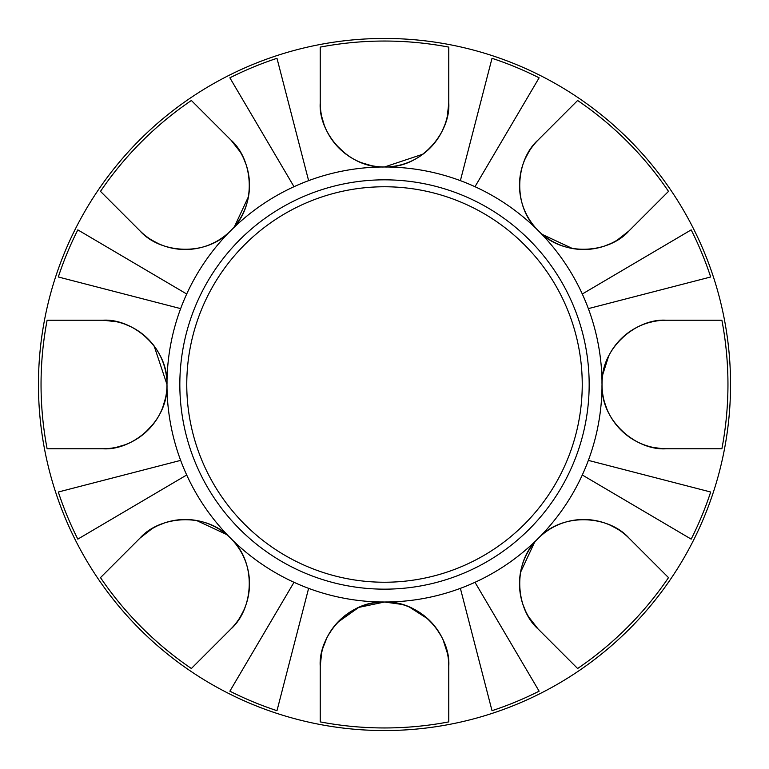 <?xml version="1.0" encoding="UTF-8"?>
<svg xmlns="http://www.w3.org/2000/svg" width="769" height="769" viewBox="0 0 769 769"><rect width="100%" height="100%" fill="white"/><g stroke="black" fill="none" stroke-linecap="round" stroke-linejoin="round"><path stroke-width="1.15" d="M229.873 691.177L294.008 582.296A217.521 217.521 0 0 0 308.619 588.352L276.984 710.691A343.455 343.455 0 0 1 229.873 691.177M58.309 492.016L180.648 460.381A217.521 217.521 0 0 0 186.704 474.992L77.823 539.127A343.455 343.455 0 0 1 58.309 492.016M77.823 229.873L186.704 294.008A217.521 217.521 0 0 0 180.648 308.619L58.309 276.984A343.455 343.455 0 0 1 77.823 229.873M276.984 58.309L308.619 180.648A217.521 217.521 0 0 0 294.008 186.704L229.873 77.823A343.455 343.455 0 0 1 276.984 58.309M539.127 77.823L474.992 186.704A217.521 217.521 0 0 0 460.381 180.648L492.016 58.309A343.455 343.455 0 0 1 539.127 77.823M710.691 276.984L588.352 308.619A217.521 217.521 0 0 0 582.296 294.008L691.177 229.873A343.455 343.455 0 0 1 710.691 276.984M691.177 539.127L582.296 474.992A217.521 217.521 0 0 0 588.352 460.381L710.691 492.016A343.455 343.455 0 0 1 691.177 539.127M186.704 474.992A217.521 217.521 0 0 0 230.69 538.31C257.471 563.062 253.309 609.5 230.69 629.196L191.375 668.511A343.455 343.455 0 0 1 100.489 577.625L139.804 538.31C159.529 515.701 205.909 511.51 230.69 538.31A217.521 217.521 0 0 0 294.008 582.296M180.648 308.619A217.521 217.521 0 0 0 166.979 384.5C168.421 420.941 132.633 450.836 102.719 448.769L47.111 448.769A343.455 343.455 0 0 1 47.111 320.231L102.719 320.231C132.624 318.183 168.411 348.021 166.979 384.5A64.269 64.269 0 0 1 102.719 448.769L47.111 448.769M294.008 186.704A217.521 217.521 0 0 0 230.69 230.69C205.938 257.471 159.5 253.309 139.804 230.69L100.489 191.375A343.455 343.455 0 0 1 191.375 100.489L230.69 139.804C253.299 159.529 257.49 205.909 230.69 230.69A217.521 217.521 0 0 0 186.704 294.008M460.381 180.648A217.521 217.521 0 0 0 384.5 166.979C348.059 168.421 318.164 132.633 320.231 102.719L320.231 47.111A343.455 343.455 0 0 1 448.769 47.111L448.769 102.719C450.817 132.624 420.979 168.411 384.5 166.979A64.269 64.269 0 0 1 320.231 102.719L320.231 47.111M582.296 294.008A217.521 217.521 0 0 0 538.31 230.69C511.529 205.938 515.691 159.5 538.31 139.804L577.625 100.489A343.455 343.455 0 0 1 668.511 191.375L629.196 230.69C609.471 253.299 563.091 257.49 538.31 230.69A217.521 217.521 0 0 0 474.992 186.704M588.352 460.381A217.521 217.521 0 0 0 602.021 384.5C600.589 348.049 636.319 318.203 666.281 320.231L721.889 320.231A343.455 343.455 0 0 1 721.889 448.769L666.281 448.769C636.338 450.826 600.57 420.912 602.021 384.5L602.021 385.009M730.55 384.5A346.05 346.05 0 0 0 384.5 38.45A346.05 346.05 0 0 0 38.45 384.5A346.05 346.05 0 0 0 384.5 730.55A346.05 346.05 0 0 0 730.55 384.5M474.992 582.296L539.127 691.177A343.455 343.455 0 0 1 492.016 710.691L460.381 588.352A217.521 217.521 0 0 0 538.31 538.31C563.062 511.529 609.5 515.691 629.196 538.31L668.511 577.625A343.455 343.455 0 0 1 577.625 668.511L538.31 629.196C515.701 609.471 511.51 563.091 538.31 538.31A217.521 217.521 0 0 0 582.296 474.992M401.841 604.405L384.5 602.021C420.941 600.579 450.836 636.367 448.769 666.281L448.769 721.889A343.455 343.455 0 0 1 320.231 721.889L320.231 666.281C318.183 636.376 348.021 600.589 384.5 602.021A64.269 64.269 0 0 1 448.769 666.281L448.769 721.889M577.625 668.511L538.31 629.196A64.269 64.269 0 0 1 538.31 538.31A64.269 64.269 0 0 1 629.196 538.31L668.511 577.625M320.231 721.889L320.231 666.281A64.269 64.269 0 0 1 379.29 602.233M100.489 577.625L139.804 538.31A64.269 64.269 0 0 1 230.69 538.31A64.269 64.269 0 0 1 230.69 629.196L191.375 668.511M47.111 320.231L102.719 320.231A64.269 64.269 0 0 1 166.767 379.29M191.375 100.489L230.69 139.804A64.269 64.269 0 0 1 230.69 230.69A64.269 64.269 0 0 1 139.804 230.69L100.489 191.375M448.769 47.111L448.769 102.719A64.269 64.269 0 0 1 389.71 166.767M668.511 191.375L629.196 230.69A64.269 64.269 0 0 1 538.31 230.69A64.269 64.269 0 0 1 538.31 139.804L577.625 100.489M721.889 448.769L666.281 448.769A64.269 64.269 0 0 1 602.021 384.5A64.269 64.269 0 0 1 666.281 320.231L721.889 320.231M384.5 582.239A197.739 197.739 0 0 1 186.761 384.5A197.739 197.739 0 0 1 384.5 186.761A197.739 197.739 0 0 1 582.239 384.5A197.739 197.739 0 0 1 384.5 582.239M384.5 589.16A204.66 204.66 0 0 0 561.745 282.165A204.66 204.66 0 0 0 207.255 282.165A204.66 204.66 0 0 0 384.5 589.16M652.968 321.625L648.392 322.778M637.914 326.835L635.694 327.978M627.273 333.429L622.803 337.178M608.692 355.98L602.829 374.32M542.539 234.564L572.463 248.512M588.429 249.348L597.273 248.079M604.165 246.186L610.615 243.629M617.267 240.082L628.907 230.979M528.918 151.733L525.371 158.385M522.814 164.835L520.921 171.727M519.652 180.58L519.508 183.368M308.619 180.648A217.521 217.521 0 0 1 384.5 166.979L423.075 154.117M433.197 144.649L438.359 137.776M442.05 131.316L444.838 124.847M447.231 116.696L448.769 103.2M321.769 116.696L324.162 124.838M326.95 131.316L330.641 137.776M335.803 144.649L345.906 154.108M361.382 162.682L371.216 165.595M234.564 226.461L248.512 196.537M249.348 180.571L248.079 171.727M246.186 164.835L243.629 158.385M240.082 151.733L230.979 140.093M151.733 240.082L158.385 243.629M164.835 246.186L171.727 248.079M180.58 249.348L183.368 249.492M180.648 460.381A217.521 217.521 0 0 1 166.979 384.5L154.117 345.925M144.649 335.803L137.776 330.641M131.316 326.95L124.847 324.162M116.696 321.769L103.2 320.231M116.696 447.231L124.838 444.838M131.316 442.05L137.776 438.359M144.649 433.197L154.108 423.094M162.682 407.618L165.595 397.784M226.461 534.436L196.537 520.488M180.571 519.652L171.727 520.921M164.835 522.814L158.385 525.371M151.733 528.918L140.093 538.021M240.082 617.267L243.629 610.615M246.186 604.165L248.079 597.273M249.348 588.42L249.492 585.632M308.619 588.352A217.521 217.521 0 0 0 384.5 602.021L358.748 607.404L337.456 622.506M333.4 627.312L327.988 635.675M326.787 638.01L322.778 648.392M321.625 652.987L320.231 666.281M448.76 665.598L448.635 662.196M447.471 653.448L443.146 640.01M441.464 636.521L435.879 627.677M428.141 619.103L409.262 606.981M534.436 542.539L520.488 572.463M519.652 588.429L520.921 597.273M522.814 604.165L525.371 610.615M528.918 617.267L538.021 628.907M617.267 528.918L610.615 525.371M604.165 522.814L597.273 520.921M588.42 519.652L585.632 519.508M604.424 401.937L606.981 409.262M619.132 428.16L627.687 435.888M636.53 441.464L639.991 443.146M653.448 447.471L662.196 448.635M602.021 384.5A217.521 217.521 0 0 0 588.352 308.619M384.5 602.021A217.521 217.521 0 0 0 460.381 588.352"/></g></svg>
